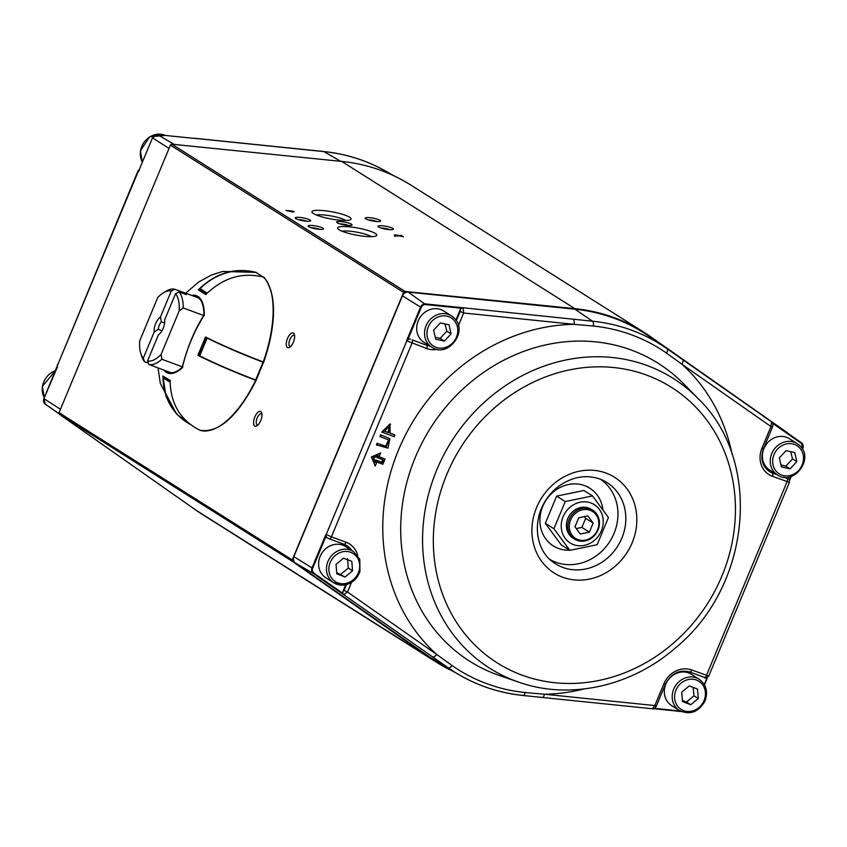 <?xml version="1.0" encoding="UTF-8"?>
<svg xmlns="http://www.w3.org/2000/svg" width="847" height="847" viewBox="0 0 847 847"><rect width="100%" height="100%" fill="white"/><g stroke="black" fill="none" stroke-linecap="round" stroke-linejoin="round"><path stroke-width="1.27" d="M206.467 293.877L200.305 289.981A0.858 0.762 -57.7 0 1 200.125 288.626A60.391 54.092 -57.7 0 1 256.323 272.67A0.858 0.762 -57.7 0 1 256.641 272.872M199.754 355.793L199.712 355.888A60.391 5.018 22.6 0 0 255.667 379.975L256.186 380.112L263.523 362.251L256.186 380.112M207.271 338.165L207.123 338.091A60.391 5.018 22.6 0 0 263.078 362.177L263.597 362.315M163.958 376.851A0.858 0.762 122.3 0 0 163.016 377.762A60.391 54.092 122.3 0 0 186.732 422.24L190.384 424.548M264.211 278.229L263.777 277.16C242.358 271.855 223.026 277.668 205.768 294.597L198.283 289.875L201.29 290.616M198.854 289.716A106.658 8.862 22.6 0 0 206.065 294.29M198.283 289.875C215.54 272.946 234.873 267.133 256.292 272.427A83.821 36.612 110.3 0 0 256.175 272.395L222.623 271.442L211.348 275.095L198.727 281.977L185.652 293.189M170.067 380.642A106.658 8.862 -157.4 0 1 162.899 376.1L170.067 380.345C170.554 403.881 180.538 420.525 200.03 430.297L200.114 430.329C219.002 433.082 237.679 416.449 256.143 380.419M190.331 424.506L176.61 414.067L166.054 396.608L162.899 376.1M206.065 337.286A106.658 95.531 122.3 0 0 198.452 355.581L197.88 355.338L205.514 337.011C222.687 345.523 241.935 353.845 263.258 361.955L263.258 361.955A83.821 36.612 110.3 0 0 263.777 277.16M200.951 356.502L198.452 355.581M200.03 430.297A83.821 36.612 110.3 0 0 255.635 380.282L255.635 380.282C234.312 372.161 215.064 363.85 197.88 355.338M255.159 379.784L256.08 380.356M252.226 378.662L252.099 378.62A57.194 4.754 -157.4 0 1 215.572 363.374M204.275 315.529L204.243 315.073C193.974 331.548 186.668 349.102 182.327 367.736L182.751 367.238M263.703 362.04A82.964 36.241 -69.7 0 0 269.854 287.684M166.975 371.219A40.137 17.533 -69.7 0 0 168.955 372.278C172.597 373.58 177.044 371.918 182.285 367.291M194.588 296.492A40.137 17.533 110.3 0 1 196.779 296.979C201.459 298.864 203.852 304.952 203.947 315.222M453.007 671.269A194.895 174.567 -57.7 0 1 435.919 661.92A194.895 174.567 -57.7 0 1 429.556 657.674L292.628 561.54A1.419 1.27 -57.7 0 1 292.236 559.931L403.606 292.384A1.419 1.27 -57.7 0 1 405.057 291.453L574.848 308.647A194.895 174.567 -57.7 0 1 644.038 332.331A194.895 174.567 -57.7 0 1 650.401 336.566L787.329 432.701A1.419 1.27 -57.7 0 1 787.731 433.188M435.919 661.92L202.729 514.669A194.895 174.567 -57.7 0 1 196.366 510.434L59.438 414.299A1.419 1.27 -57.7 0 1 59.046 412.68L170.416 145.133A1.419 1.27 -57.7 0 1 171.867 144.202L341.659 161.406A194.895 174.567 -57.7 0 1 410.848 185.08L644.038 332.331M291.887 211.03L294.131 211.454L292.279 211.274L293.655 212.142L292.776 212.057L285.979 210.427L291.887 211.03M310.076 220.019A7.824 1.419 -169.5 0 1 310.478 220.951A7.824 1.419 -169.5 0 1 302.707 220.686A7.824 1.419 -169.5 0 1 295.349 218.155A7.824 1.419 -169.5 0 1 300.897 217.541A7.824 1.419 -169.5 0 1 310.076 220.019M351.463 224.211A7.824 1.419 -169.5 0 1 351.865 225.143A7.824 1.419 -169.5 0 1 344.094 224.879A7.824 1.419 -169.5 0 1 336.746 222.348A7.824 1.419 -169.5 0 1 342.283 221.734A7.824 1.419 -169.5 0 1 351.463 224.211M392.849 228.404A7.824 1.419 -169.5 0 1 393.252 229.336A7.824 1.419 -169.5 0 1 385.48 229.082A7.824 1.419 -169.5 0 1 378.133 226.541A7.824 1.419 -169.5 0 1 383.67 225.927A7.824 1.419 -169.5 0 1 392.849 228.404M380.017 220.294A7.824 1.419 -169.5 0 1 380.419 221.236A7.824 1.419 -169.5 0 1 372.648 220.972A7.824 1.419 -169.5 0 1 365.29 218.431A7.824 1.419 -169.5 0 1 370.838 217.817A7.824 1.419 -169.5 0 1 380.017 220.294M322.908 228.118A7.824 1.419 -169.5 0 1 323.31 229.061A7.824 1.419 -169.5 0 1 315.539 228.796A7.824 1.419 -169.5 0 1 308.192 226.255A7.824 1.419 -169.5 0 1 313.729 225.641A7.824 1.419 -169.5 0 1 322.908 228.118M375.295 233.433A19.915 3.61 -169.5 0 1 376.312 235.805A19.915 3.61 -169.5 0 1 356.534 235.148A19.915 3.61 -169.5 0 1 337.815 228.69A19.915 3.61 -169.5 0 1 351.918 227.123A19.915 3.61 -169.5 0 1 375.295 233.433M349.62 217.224A19.915 3.61 -169.5 0 1 350.647 219.595A19.915 3.61 -169.5 0 1 330.859 218.928A19.915 3.61 -169.5 0 1 312.141 212.481A19.915 3.61 -169.5 0 1 326.254 210.914A19.915 3.61 -169.5 0 1 349.62 217.224M397.741 236.186C390.128 234.661 397.275 234.534 401.88 236.355L400.324 235.371L401.234 235.466L403.341 236.789C400.324 235.964 390.742 234.153 397.444 235.942L394.215 235.043M394.861 236.609L395.115 235.233L397.402 236.144M316.407 215.022A16.284 2.954 -169.5 0 1 331.293 215.974A16.284 2.954 -169.5 0 1 345.671 220.4A16.284 2.954 -169.5 0 1 345.745 220.453M342.082 231.231A16.284 2.954 -169.5 0 1 356.968 232.184A16.284 2.954 -169.5 0 1 371.335 236.609A16.284 2.954 -169.5 0 1 371.42 236.662M311.347 227.779A5.876 1.069 -169.5 0 1 319.806 229.346M368.456 219.955A5.876 1.069 -169.5 0 1 376.915 221.522M381.298 228.065A5.876 1.069 -169.5 0 1 389.758 229.632M339.901 223.873A5.876 1.069 -169.5 0 1 348.361 225.44M298.515 219.68A5.876 1.069 -169.5 0 1 306.974 221.247M287.514 338.429A7.824 3.42 110.3 0 1 294.385 334.449A7.824 3.42 110.3 0 1 293.665 341.468A7.824 3.42 110.3 0 1 289.642 347.281A7.824 3.42 110.3 0 1 286.434 345.788A7.824 3.42 110.3 0 1 287.514 338.429M254.831 416.957A7.824 3.42 110.3 0 1 261.691 412.976A7.824 3.42 110.3 0 1 260.971 419.996A7.824 3.42 110.3 0 1 256.948 425.808A7.824 3.42 110.3 0 1 253.74 424.315A7.824 3.42 110.3 0 1 254.831 416.957M257.964 424.993A5.876 2.573 110.3 0 1 257.372 424.94A5.876 2.573 110.3 0 1 257.192 418.026A5.876 2.573 110.3 0 1 261.448 413.908A5.876 2.573 110.3 0 1 261.935 414.247M290.648 346.465A5.876 2.573 110.3 0 1 290.055 346.412A5.876 2.573 110.3 0 1 289.886 339.499A5.876 2.573 110.3 0 1 294.131 335.37A5.876 2.573 110.3 0 1 294.629 335.719M291.4 211.178L287.895 210.829L292.395 211.814L291.4 211.178M430.054 657.325A194.323 174.059 122.3 0 0 441.467 664.599L459.572 675.059A193.508 173.328 -57.7 0 1 448.211 667.817L430.054 657.325L295.465 563.107A5.685 5.093 -57.7 0 1 293.877 556.638L402.441 295.847A5.685 5.093 -57.7 0 1 408.265 292.12L574.954 309.219A194.323 174.059 122.3 0 1 648.844 336.174L666.081 348.032A193.508 173.328 -57.7 0 1 667.129 348.763L682.661 359.636A4.267 1.895 -55 0 0 682.661 359.636L667.14 348.773A4.267 1.895 -55 0 0 667.129 348.763L666.081 348.032A193.508 173.328 -57.7 0 0 592.498 321.193L574.954 309.219M732.073 454.257A190.416 170.565 122.3 0 0 681.824 364.146L666.451 353.051A189.516 169.749 122.3 0 0 593.355 326.042L574.044 324.327A4.267 1.736 95.9 0 0 573.239 319.203L462.917 307.747L461.488 308.266L425.67 304.592L408.265 292.12M325.968 534.362L312.003 567.903L312.691 568.21L326.01 536.225L325.968 534.362L331.389 536.839L412.023 343.13A2.848 1.239 -69.7 0 0 412.044 339.838L426.719 345.258A19.915 17.84 122.3 0 0 430.064 346.116M406.602 340.653L406.846 340.812A2.848 2.53 -58.1 0 1 410.319 339.065L407.936 339.403L406.602 340.653L420.557 307.112L402.441 295.847M345.735 584.769L342.95 591.46L344.041 590.454L347.514 592.011L343.766 594.71L342.813 593.355L313.888 573.112A4.309 3.864 122.3 0 1 312.691 568.21M452.044 665.52A4.267 1.895 -55 0 1 448.211 667.817L432.648 656.933A4.267 1.895 -55 0 0 436.639 654.413L452.044 665.52A189.516 169.749 122.3 0 0 525.14 692.528L544.42 694.233A4.267 1.736 95.9 0 1 542.387 697.473L652.476 708.77L654.816 705.562L656.372 705.985C654.996 708.304 653.693 709.225 652.455 708.759M377.36 457.571L376.777 457.359L377.317 456.035M375.041 461.53L375.687 459.974L381.69 462.187L382.728 459.699M772.517 426.962L763.475 448.677L761.919 448.264L770.961 426.549L771.543 421.859C773.036 423.256 773.353 424.95 772.506 426.962L770.961 426.549L681.824 364.146A4.267 1.895 -55 0 0 682.671 359.636L771.543 421.859L682.671 359.636M460.217 309.758A2.848 2.541 124.5 0 1 463.15 307.906L463.658 312.998L460.186 311.431L460.207 309.748L455.908 320.092M429.535 345.777A19.915 17.84 -57.7 0 1 426.179 344.93M460.207 309.748L461.488 308.266M784.301 477.253L787.763 478.534A2.848 2.573 -57.3 0 1 788.218 478.767L787.096 478.428A2.848 1.239 110.3 0 1 787.075 481.721L706.451 675.43A2.848 1.239 110.3 0 1 704.386 677.42A2.848 1.239 110.3 0 1 704.291 677.367L689.829 672.02M769.161 471.356A19.915 17.84 122.3 0 0 771.892 472.668L776.731 474.458M771.892 472.668L777.26 474.796M326.01 536.225L327.09 537.803A2.848 2.53 -58.1 0 1 326.211 534.51L406.846 340.812L426.697 348.551A2.848 1.239 -69.7 0 0 426.719 345.258L412.044 339.838M342.95 591.46L342.813 593.355M351.219 550.084A19.915 17.84 122.3 0 0 346.645 545.521M342.961 591.46A2.848 2.552 120 0 0 343.766 594.71L432.648 656.933M351.749 550.423A19.915 17.84 122.3 0 0 346.91 545.69A19.915 17.84 122.3 0 0 344.115 544.282M329.451 538.861L343.903 544.208A2.848 1.239 -69.7 0 0 344.009 544.25L329.335 538.83A2.848 1.239 -69.7 0 1 329.229 538.777L327.503 538.004A2.848 2.53 -58.1 0 1 327.09 537.803L329.335 538.83A2.848 1.239 -69.7 0 0 331.389 536.839L346.063 542.26A22.763 20.392 122.3 0 1 357.762 555.568M763.475 448.677C760.14 458.534 762.12 466.146 769.415 471.525A19.915 17.84 122.3 0 0 772.422 473.007A2.848 1.239 110.3 0 1 772.4 476.3L789.415 482.345C789.457 479.751 789.055 478.555 788.218 478.767M388.265 439.773L379.922 436.533L380.631 434.85L389.864 438.598L380.631 434.85M388.805 440.112L386.391 446.538L377.698 443.521L385.692 446.189L388.54 439.953M380.515 436.745L379.922 436.533M377.042 445.088L388.021 448.116L389.864 438.598M380.462 436.872L381.161 435.178M376.989 445.204L377.698 443.521M383.903 430.837L388.127 432.404L389.355 425.713M394.84 435.019L394.141 436.713L381.806 432.012L390.043 423.902L390.065 433.262L394.257 434.807M390.573 424.241L382.346 432.351M388.657 432.732L384.443 431.176L389.652 425.872L388.657 432.732L388.127 432.404M385.057 459.042L379.054 456.829L380.684 452.901L371.96 457.232L375.242 465.988L376.873 462.06L382.876 464.283L385.057 459.042L379.107 456.702M380.684 452.901L371.431 456.893L375.242 465.988M390.118 433.135L394.31 434.691M376.46 444.866L377.159 443.182M377.307 457.698L378.175 455.622L373.665 457.856L375.359 462.388L376.216 460.313L382.219 462.526L383.31 459.91L376.777 457.359M376.216 460.313L375.687 459.974M382.219 462.526L381.69 462.187M371.96 457.232L371.431 456.893M139.448 169.876L138.527 171.39L137.987 170.946L57.67 364.941A2.848 2.573 122.7 0 0 57.437 366.063M57.522 366.698L43.896 398.598L57.67 364.941L138.305 171.242A2.848 2.573 122.7 0 1 138.94 170.268M340.6 161.301L323.925 151.602A4.267 1.736 -84.1 0 0 323.628 151.497C346.465 153.889 367.651 160.697 387.195 171.941A193.508 173.328 122.3 0 0 323.925 151.602L304.687 149.633A4.267 1.736 -84.1 0 0 304.391 149.527A4.267 1.736 -84.1 0 0 304.073 149.57M193.889 138.368A2.848 2.552 -60 0 1 194.609 138.336L304.687 149.633M194.852 138.474L157.489 134.641A4.881 4.373 -57.7 0 0 152.492 137.839L138.527 171.39L152.492 137.839L169.029 148.458M602.916 509.608A34.145 30.577 122.3 0 0 589.766 488.179A34.145 30.577 122.3 0 0 545.68 500.715A34.145 30.577 122.3 0 0 553.303 545.913A34.145 30.577 122.3 0 0 556.966 547.861A34.145 30.577 122.3 0 0 569.608 550.19M592.032 509.83A17.067 15.288 122.3 0 0 569.3 515.643A17.067 15.288 122.3 0 0 573.821 538.65M603.128 519.497A22.657 20.296 -57.7 0 1 573.557 544.653A22.657 20.296 -57.7 0 1 570.01 507.258A22.657 20.296 -57.7 0 1 603.128 519.497M569.851 550.349L561.265 544.917L545.309 523.33L556.638 496.12L583.911 490.498L592.508 495.929L565.235 501.551L553.906 528.761L569.851 550.349L597.135 544.727L608.453 517.517L592.508 495.929M556.638 496.12L565.235 501.551M545.309 523.33L553.906 528.761M598.024 530A17.067 15.288 122.3 0 0 592.741 510.243A17.067 15.288 122.3 0 0 570.698 516.511A17.067 15.288 122.3 0 0 574.51 539.115A17.067 15.288 122.3 0 0 598.024 530M597.495 529.915A15.934 14.272 122.3 0 0 582.609 509.767A15.934 14.272 122.3 0 0 572.043 535.156A15.934 14.272 122.3 0 0 597.495 529.915M587.829 515.887L578.734 517.75L574.965 526.823L580.28 534.023L589.364 532.149L593.144 523.075L587.829 515.887M576.256 528.57L581.878 527.416L589.364 532.149M581.878 527.416L585.648 518.353L593.144 523.075M585.648 518.353L584.356 516.596M353.474 551.513L359.806 559.422L359.933 571.481C357.307 578.692 352.426 583.159 345.269 584.864L333.729 582.789A18.496 16.569 122.3 0 1 329.599 558.311A18.496 16.569 122.3 0 1 353.474 551.513L345.618 546.548A18.496 16.569 122.3 0 0 321.733 553.345A18.496 16.569 122.3 0 0 325.873 577.823L333.729 582.789A18.496 16.569 122.3 0 0 345.068 584.811M351.791 561.36L352.574 570.772L345.078 577.008L336.81 573.821L336.026 564.409L343.522 558.184L351.791 561.36M336.714 572.657L345.078 577.008M340.801 574.308L348.297 568.072L352.574 570.772M347.514 558.66L348.297 568.072M454.214 318.08A18.496 16.569 122.3 0 0 451.546 315.931L443.68 310.965A18.496 16.569 122.3 0 0 419.805 317.763A18.496 16.569 122.3 0 0 423.934 342.241L431.801 347.206C447.692 358.546 468.74 331.241 454.278 318.133L451.546 315.931A18.496 16.569 122.3 0 0 427.661 322.718A18.496 16.569 122.3 0 0 431.801 347.206M433.632 330.118L440.313 322.929L449.048 324.814L451.102 333.887L444.41 341.076L435.676 339.192L433.632 330.118M435.231 337.201L440.133 338.377L446.824 331.188L451.102 333.887M446.824 331.188L445.077 324.295M440.133 338.377L444.41 341.076M799.917 445.818A18.496 16.569 122.3 0 0 797.249 443.669L789.393 438.704A18.496 16.569 122.3 0 0 765.508 445.501A18.496 16.569 122.3 0 0 769.648 469.979L777.504 474.945C793.406 486.284 814.454 458.979 799.981 445.871L797.249 443.669A18.496 16.569 122.3 0 0 773.375 450.466A18.496 16.569 122.3 0 0 777.504 474.945M779.346 457.867L786.027 450.678L794.761 452.563L796.805 461.636L790.124 468.825L781.389 466.941L779.346 457.867M780.945 464.939L785.847 466.115L792.527 458.926L796.805 461.636M792.527 458.926L790.791 452.044M785.847 466.115L790.124 468.825M699.188 679.262L691.321 674.297A18.496 16.569 122.3 0 0 667.447 681.083A18.496 16.569 122.3 0 0 671.576 705.572L679.442 710.538C690.125 715.313 698.637 712.136 704.979 701.009C708.24 691.872 706.313 684.62 699.188 679.262A18.496 16.569 122.3 0 0 675.313 686.049A18.496 16.569 122.3 0 0 679.442 710.538M689.236 685.922L697.505 689.109L698.277 698.521L690.781 704.746L682.513 701.56L681.74 692.147L689.236 685.922M682.417 700.405L686.504 702.047L694 695.821L698.277 698.521M694 695.821L693.206 688.24M686.504 702.047L690.781 704.746M158.22 329.282A6.998 3.06 110.3 0 1 161.343 321.796L160.411 317.096A9.963 4.351 110.3 0 0 154.154 332.13L158.22 329.282L162.021 330.679M161.343 321.796L164.636 323.014M141.83 356.587A39.83 17.395 -69.7 0 0 144.583 361.775A4834.792 4330.584 122.3 0 1 143.281 358.239A36.993 16.157 -69.7 0 1 140.856 353.57L141.83 356.587M160.411 317.096L171.274 290.987A36.993 16.157 -69.7 0 0 163.27 292.914A36.993 16.157 -69.7 0 0 157.775 297.466L139.67 340.949A36.993 16.157 -69.7 0 0 140.856 353.57M171.274 290.987A4834.792 4330.584 -57.7 0 1 174.778 289.229A39.83 17.395 -69.7 0 0 165.97 291.262L163.27 292.914M179.172 310.976L183.196 307.959A39.83 17.395 -69.7 0 0 179.056 291.929A4834.792 4330.584 122.3 0 0 175.562 293.687L164.689 319.795A9.963 4.351 110.3 0 1 158.431 334.83L147.569 360.938A36.993 16.157 -69.7 0 0 161.068 354.459L179.172 310.976A36.993 16.157 -69.7 0 0 175.562 293.687M148.384 363.172L144.583 361.775M179.056 291.929L186.266 294.587A39.83 17.395 -69.7 0 0 182.836 292.151A39.83 17.395 -69.7 0 0 181.978 291.887L174.778 289.229M203.714 315.539L183.196 307.959M182.338 366.825L161.841 359.255A39.83 17.395 -69.7 0 1 148.86 364.475A4834.792 4330.584 -57.7 0 1 147.569 360.938M170.925 372.68L155.223 366.878A39.83 17.395 110.3 0 0 156.07 367.132L148.86 364.475M155.223 366.878A39.83 17.395 110.3 0 1 154.408 366.518M154.154 332.13L143.281 358.239M161.068 354.459L161.841 359.255M181.978 291.887L181.576 292.861M256.323 272.67L263.131 276.98M200.125 288.626L207.229 293.115M263.078 362.177L255.667 379.975M207.123 338.091L199.712 355.888M170.067 382.219L163.016 377.762M182.327 367.736A41.249 18.02 110.3 0 1 168.278 373.199A41.249 18.02 110.3 0 1 163.926 370.097M191.538 295.37A41.249 18.02 110.3 0 1 204.243 315.073M574.848 308.647L341.659 161.406M405.057 291.453L171.867 144.202M403.606 292.384L170.416 145.133M292.236 559.931L59.046 412.68M292.628 561.54L59.438 414.299M429.556 657.674L196.366 510.434M542.387 697.473L523.15 695.503A4.267 1.736 -84.1 0 1 522.843 695.398A193.508 173.328 -57.7 0 1 459.572 675.059C479.116 686.303 500.312 693.111 523.15 695.503A4.267 1.736 -84.1 0 0 525.14 692.528M691.777 670.009A2.848 1.239 110.3 0 1 689.723 671.999L704.386 677.42C704.672 678.563 706.133 678.108 708.78 676.054L691.777 670.009A22.763 20.392 122.3 0 0 663.847 683.847L654.816 705.562L544.42 694.233A190.416 170.565 122.3 0 0 583.858 688.982M761.919 448.264A22.763 20.392 122.3 0 0 772.4 476.3M496.533 674.487A176.271 157.891 -57.7 0 1 408.519 476.374A176.271 157.891 -57.7 0 1 595.759 341.87A176.271 157.891 -57.7 0 1 683.741 383.945L697.96 398.439A171.496 153.614 122.3 0 0 647.172 365.555A171.496 153.614 122.3 0 0 436.777 469.863A171.496 153.614 122.3 0 0 515.812 681.115A171.496 153.614 122.3 0 0 518.788 682.174L499.592 675.578A176.271 157.891 -57.7 0 1 496.533 674.487M606.05 473.071A56.611 50.714 122.3 0 0 532.16 535.907A56.611 50.714 122.3 0 0 614.901 566.484A56.611 50.714 122.3 0 0 606.05 473.071M646.801 375.179A163.005 146.012 122.3 0 0 434.045 556.119A163.005 146.012 122.3 0 0 672.274 644.154A163.005 146.012 122.3 0 0 646.801 375.179M549.872 559.422A47.421 42.477 122.3 0 0 609.935 541.297A47.421 42.477 122.3 0 0 600.481 479.275M599.687 478.957A48.088 43.07 -57.7 0 1 604.356 481.043A48.088 43.07 -57.7 0 1 620.682 540.778A48.088 43.07 -57.7 0 1 562.863 567.437A48.088 43.07 -57.7 0 1 553.133 562.154C543.001 555.547 532.911 537.527 539.444 513.854C543.043 502.398 549.597 493.102 559.105 485.977C572.593 476.67 586.188 474.362 599.888 479.042L604.356 481.043M681.306 711.533L653.535 708.685L681.337 711.554M707.457 677.494L704.418 684.799M789.499 480.397L791.13 476.48M802.49 449.206L802.818 448.402M801.484 442.822L771.681 421.954L801.484 442.822A4.881 4.373 122.3 0 1 802.84 448.359L801.368 443.415A4.309 3.864 122.3 0 1 802.564 448.317L802.321 448.921M573.239 319.203L592.498 321.193A4.267 1.736 -84.1 0 1 593.355 326.042M425.67 304.592A4.309 3.864 -57.7 0 0 421.255 307.419L420.557 307.112A4.881 4.373 -57.7 0 1 425.554 303.914L462.917 307.747M343.522 594.573L313.358 573.451A4.881 4.373 122.3 0 1 312.003 567.903L293.877 556.638M313.888 573.112L313.358 573.451L295.465 563.107M458.407 325.597L463.658 312.998L574.044 324.327A190.416 170.565 122.3 0 0 398.556 449.905A190.416 170.565 122.3 0 0 436.639 654.413L347.514 592.011L351.526 582.365M666.451 353.051A4.267 1.895 -55 0 0 667.14 348.773M460.186 311.431L456.321 320.717M421.255 307.419L407.936 339.403M783.75 477.189L787.096 478.428M772.708 423.352L801.368 443.415M790.802 476.586L789.362 480.037M704.249 684.503L707.107 677.642M654.435 708.336L680.183 710.972M344.041 590.454L346.487 584.578M346.91 545.69L344.009 544.25A2.848 1.239 -69.7 0 0 346.063 542.26M663.847 683.847L665.403 684.27C671.173 673.407 679.273 669.321 689.723 671.999A2.848 1.239 110.3 0 1 689.617 671.946M426.697 348.551A22.763 20.392 122.3 0 0 437.296 349.335M802.564 448.317L802.522 449.27M45.293 404.178L59.036 413.812L45.293 404.178L43.938 398.641A4.881 4.373 122.3 0 0 45.293 404.178L58.962 413.59M43.938 398.641L60.476 409.26M194.598 138.442L157.447 134.631L174.366 144.456M157.447 134.631L152.513 137.807M345.618 583.488A16.644 14.907 122.3 0 0 356.947 557.072A16.644 14.907 122.3 0 0 330.33 562.217A16.644 14.907 122.3 0 0 345.618 583.488M453.653 319.87A16.644 14.907 122.3 0 0 427.619 328.827A16.644 14.907 122.3 0 0 445.829 347.323A16.644 14.907 122.3 0 0 453.653 319.87M799.367 447.608A16.644 14.907 122.3 0 0 773.332 456.565A16.644 14.907 122.3 0 0 791.532 475.072A16.644 14.907 122.3 0 0 799.367 447.608M703.973 700.723A16.644 14.907 122.3 0 0 688.706 679.442A16.644 14.907 122.3 0 0 677.356 705.847A16.644 14.907 122.3 0 0 703.973 700.723M142.338 162.095A18.496 16.569 -57.7 0 1 140.549 150.925A18.496 16.569 -57.7 0 1 165.419 135.446L149.707 136.791L140.411 150.755L142.317 162.148M44.277 397.677A18.496 16.569 -57.7 0 1 42.488 386.518A18.496 16.569 -57.7 0 1 55.51 370.679M256.493 272.755L263.226 277.001M200.178 289.918L206.456 293.888M206.848 337.921L199.447 355.719M158.04 367.916L160.295 383.458L176.61 414.067M264.084 277.34C276.789 294.364 276.694 322.612 263.777 362.103M162.793 376.047L170.311 380.79M182.221 367.386C187.452 346.984 194.694 329.578 203.958 315.169M518.788 682.174C569.66 700.215 631.47 686.483 675.61 647.764C751.331 585.986 763.009 460.683 697.96 398.439M708.78 676.054L789.415 482.345M656.372 705.985L665.403 684.27M704.45 684.852L707.531 677.452M789.531 480.482L791.204 476.459M389.112 425.533L389.652 425.872M387.195 171.941L393.76 175.731M323.628 151.497L194.291 138.23M194.312 138.241L193.264 138.305M139.236 169.548L137.987 170.946M57.247 366.518L57.352 364.655M550.635 544.229L553.303 545.913M587.087 486.485L589.766 488.179M573.123 538.237L574.51 539.115M591.344 509.365L592.741 510.243M55.574 370.541L42.35 386.348L44.256 397.73M198.537 297.953L182.836 292.151"/></g></svg>
